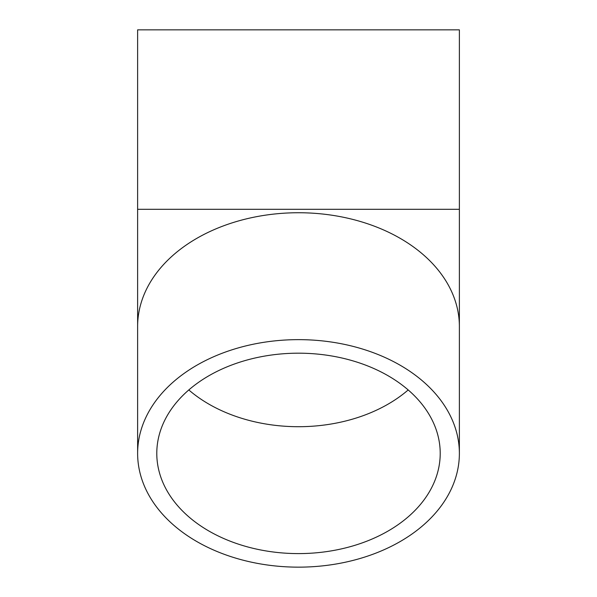 <?xml version="1.0" encoding="UTF-8"?>
<svg xmlns="http://www.w3.org/2000/svg" width="597" height="597" viewBox="0 0 597 597"><rect width="100%" height="100%" fill="white"/><g stroke="black" fill="none" stroke-linecap="round" stroke-linejoin="round"><path stroke-width="0.9" d="M298.5 553.598A141.713 100.206 0 0 1 156.787 453.392A141.713 100.206 0 0 1 298.5 353.185A141.713 100.206 0 0 1 440.213 453.392A141.713 100.206 0 0 1 298.5 553.598M298.5 339.641A160.877 113.758 180 0 0 137.623 453.392A160.877 113.758 180 0 0 298.5 567.15A160.877 113.758 180 0 0 459.377 453.392A160.877 113.758 180 0 0 298.5 339.641M459.377 209.308L459.377 29.85L137.623 29.85L137.623 209.308L459.377 209.308L459.377 326.499A160.877 113.758 180 0 0 298.5 212.741A160.877 113.758 180 0 0 137.623 326.499L137.623 453.392M188.809 389.945A141.713 100.206 180 0 0 298.5 426.706A141.713 100.206 180 0 0 408.191 389.945M459.377 326.499L459.377 453.392M137.623 326.499L137.623 209.308"/></g></svg>
